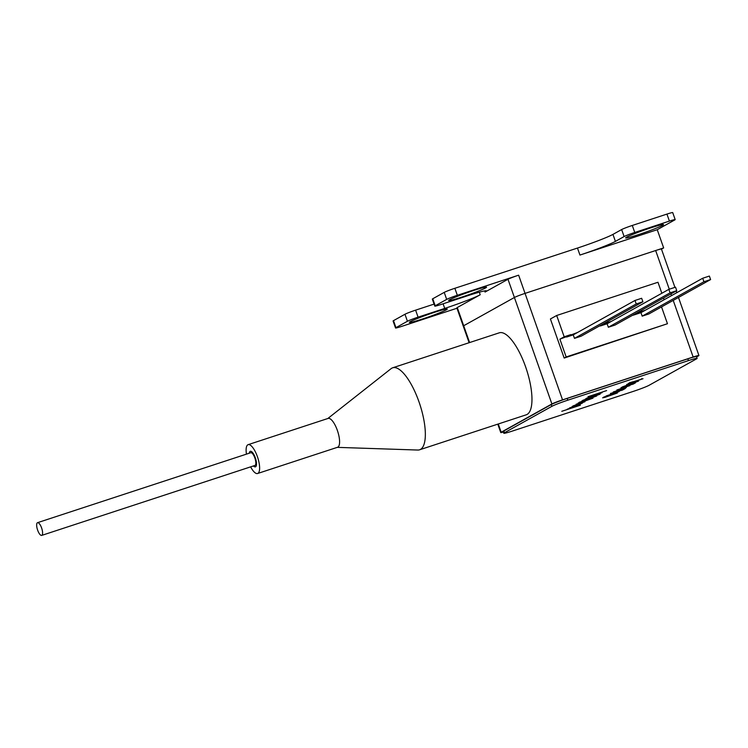 <?xml version="1.0" encoding="UTF-8"?>
<svg xmlns="http://www.w3.org/2000/svg" width="748" height="748" viewBox="0 0 748 748"><rect width="100%" height="100%" fill="white"/><g stroke="black" fill="none" stroke-linecap="round" stroke-linejoin="round"><path stroke-width="1.12" d="M250.645 452.774A6.695 2.235 71.8 0 1 250.776 452.718A6.695 2.235 71.8 0 1 254.918 458.178A6.695 2.235 71.8 0 1 255.087 465.387A6.695 2.235 71.8 0 1 254.956 465.443A6.695 2.235 71.8 0 1 254.816 465.471M41.841 535.344A6.695 2.235 71.8 0 1 41.71 535.4A6.695 2.235 71.8 0 1 37.568 529.939A6.695 2.235 71.8 0 1 37.4 522.74A6.695 2.235 71.8 0 1 37.531 522.674A6.695 2.235 71.8 0 1 41.673 528.135A6.695 2.235 71.8 0 1 41.841 535.344M668.852 289.354L607.105 323.762L608.339 327.259L614.996 325.071L676.744 290.663L675.509 287.167L668.852 289.354L670.086 292.851L608.339 327.259M670.086 292.851L676.744 290.663M611.378 321.378L604.693 323.491L598.54 326.493M604.693 323.491L602.813 324.108M577.531 332.477L559.897 339.171L566.161 356.955L564.179 358.068L667.459 323.725L566.161 356.955M570.836 334.599L564.179 336.787L559.897 339.171M570.864 334.665L566.582 337.049L573.249 334.861L634.996 300.462L641.662 298.274L642.897 301.771L581.149 336.179L574.483 338.367L573.249 334.861M661.531 306.904L667.459 323.725M645.234 310.27L638.568 312.458L634.295 314.843L640.952 312.655L702.699 278.247L709.366 276.059L710.6 279.565L648.853 313.964L642.186 316.152L640.952 312.655M634.295 314.843L632.387 315.385M604.721 323.557L600.438 325.941L607.105 323.762M638.568 312.458L634.267 314.768M638.549 312.384L636.67 313.001M564.179 358.068L550.416 318.975L556.68 315.488L564.179 336.787M661.84 293.253L657.969 282.258L556.68 315.488M663.523 298.031L664.121 299.742M577.587 405.528L569.471 407.941L579.924 404.229L572.22 406.398L582.533 403.022L577.54 405.276L578.774 405.154L567.134 409.24L577.587 405.528L577.606 404.977M579.924 404.229L579.934 403.677M583.936 401.489L578.139 403.022L592.968 398.16L583.908 401.405M591.116 397.487L585.319 399.021L600.148 394.159L591.088 397.403M587.993 396.702L606.619 390.596L587.993 396.702M619.148 391.597L606.067 395.982L619.148 391.597M626.328 387.595L613.248 391.98L626.328 387.595M620.971 387.679L635.491 382.817L633.219 384.089L620.971 387.679M629.61 382.929L643.018 378.703L630.704 383.041L628.226 383.556L633.042 381.742L629.349 382.798M641.625 379.152L641.616 378.628M512.483 431.026L633.098 391.456A13.389 0.813 160.6 0 0 649.068 385.304L696.481 358.89A13.389 0.813 160.6 0 0 697.117 358.376A13.389 0.813 160.6 0 0 688.45 360.611L567.835 400.18A13.389 0.813 160.6 0 0 551.874 406.332L504.461 432.746A13.389 0.813 160.6 0 0 503.825 433.26A13.389 0.813 160.6 0 0 512.483 431.026M626.656 384.509L638.54 381.115L622.224 386.978L627.89 384.855L630.003 383.677L626.656 384.509M629.919 385.594L616.838 389.979L629.919 385.594M621.71 390.166L625.319 388.493L622.448 390.091L610.433 393.467L621.71 390.166M604.001 397.197L617.409 392.981L605.095 397.319L602.608 397.824L607.432 396.01L603.739 397.066M616.006 393.429L616.006 392.896M602.056 392.681L588.975 397.066L602.056 392.681M583.169 400.358L596.736 395.973L585.151 400.255L581.804 400.975L587.208 398.88L582.879 400.255M589.863 398.357L590.041 397.627M583.749 402.087L576.175 404.201L584.945 401.713L573.174 405.865L583.749 402.087L583.795 401.517M583.87 401.732L584.871 401.508M580.401 405.201L561.776 411.307L580.383 405.126M503.825 433.26L503.198 431.484A13.389 0.813 -19.4 0 1 503.834 430.97L551.248 404.556A13.389 0.813 -19.4 0 1 567.208 398.404L687.823 358.834A13.389 0.813 -19.4 0 1 696.491 356.6L697.117 358.376M629.554 384.257L635.772 382.032L629.461 383.986M586.694 398.404L591.537 397.253L598.69 394.635L598.69 394.093M598.69 394.635L586.451 398.254M579.513 402.405L584.356 401.255L591.509 398.637L591.509 398.095M591.509 398.637L579.27 402.256M662.578 225.354A20.093 1.225 160.6 0 0 663.532 224.587A20.093 1.225 160.6 0 0 647.403 228.991A20.093 1.225 160.6 0 0 626.6 237.163A20.093 1.225 160.6 0 0 625.637 237.929A20.093 1.225 160.6 0 0 641.775 233.526A20.093 1.225 160.6 0 0 662.578 225.354M485.592 287.933A20.093 1.225 160.6 0 0 486.555 287.167A20.093 1.225 160.6 0 0 470.417 291.57A20.093 1.225 160.6 0 0 449.613 299.742A20.093 1.225 160.6 0 0 448.66 300.509A20.093 1.225 160.6 0 0 464.789 296.105A20.093 1.225 160.6 0 0 485.592 287.933M446.341 309.803A20.093 1.225 160.6 0 0 447.295 309.036A20.093 1.225 160.6 0 0 431.166 313.44A20.093 1.225 160.6 0 0 410.362 321.612A20.093 1.225 160.6 0 0 409.399 322.379A20.093 1.225 160.6 0 0 425.537 317.975A20.093 1.225 160.6 0 0 446.341 309.803M657.24 229.701L674.752 219.94A8.929 0.542 160.6 0 0 675.182 219.603A8.929 0.542 160.6 0 0 669.404 221.09L666.936 214.087L632.284 225.457L634.753 232.46A8.929 0.542 160.6 0 0 624.103 236.555L615.417 241.398A29.761 1.814 -19.4 0 1 579.943 255.059L657.24 229.701L663.654 247.915L525.049 293.384A8.929 0.542 160.6 0 0 514.4 297.489L463.685 325.745L514.4 297.489A8.929 0.542 -19.4 0 1 525.049 293.384L655.659 250.533A8.929 0.542 -19.4 0 1 661.438 249.047L674.93 287.354M446.678 299.387L435.214 305.773A8.929 0.542 160.6 0 0 434.794 306.119A8.929 0.542 160.6 0 0 440.563 304.632L467.22 295.881A29.761 1.814 -19.4 0 1 486.471 290.916A29.761 1.814 -19.4 0 1 485.059 292.057L507.986 279.275A8.929 0.542 -19.4 0 1 518.635 275.18L457.327 295.292A8.929 0.542 160.6 0 0 446.678 299.387L444.219 292.384A8.929 0.542 -19.4 0 1 454.859 288.289L577.475 248.056A29.761 1.814 160.6 0 0 612.949 234.395L615.417 241.398M407.426 321.257L404.958 314.254A8.929 0.542 -19.4 0 1 415.608 310.158L418.076 317.161A8.929 0.542 160.6 0 0 407.426 321.257L395.963 327.652A8.929 0.542 160.6 0 0 395.533 327.989A8.929 0.542 160.6 0 0 401.311 326.502L456.972 308.241M444.219 292.384L432.746 298.77L435.214 305.773M666.936 214.087A8.929 0.542 -19.4 0 1 672.714 212.6L675.182 219.603M395.533 327.989L393.074 320.986A8.929 0.542 -19.4 0 1 393.495 320.649L395.963 327.652M404.958 314.254L393.495 320.649M415.608 310.158L434.074 304.099M434.794 306.119L432.325 299.116A8.929 0.542 -19.4 0 1 432.746 298.77M624.103 236.555L621.644 229.552L612.949 234.395M621.644 229.552A8.929 0.542 -19.4 0 1 632.284 225.457M469.118 342.715L456.841 307.877A8.929 0.542 -19.4 0 1 457.271 307.54L463.685 325.745A8.929 0.542 160.6 0 0 463.255 326.091A8.929 0.542 -19.4 0 1 463.685 325.745L469.604 342.556M661.466 249.131L663.654 247.915M457.271 307.54L480.207 294.759A29.761 1.814 -19.4 0 1 444.723 308.419L443.096 303.8M418.076 317.161L444.723 308.419M634.753 232.46L669.404 221.09M337.273 447.36L417.833 450.044A43.15 14.408 -108.2 0 0 419.591 449.8L526.218 414.813A43.15 14.408 -108.2 0 0 527.069 414.439A43.15 14.408 -108.2 0 0 526.012 368.007A43.15 14.408 -108.2 0 0 499.309 332.813L392.691 367.792A43.15 14.408 -108.2 0 0 391.83 368.166A43.15 14.408 -108.2 0 0 391.129 368.633L327.811 418.515M419.591 449.8A43.15 14.408 -108.2 0 0 420.441 449.426A43.15 14.408 -108.2 0 0 419.385 402.985A43.15 14.408 -108.2 0 0 392.691 367.792M250.636 466.855A15.175 5.068 -108.2 0 0 257.602 473.503L337.563 447.267A15.175 5.068 -108.2 0 0 337.872 447.136A15.175 5.068 -108.2 0 0 337.498 430.801A15.175 5.068 -108.2 0 0 328.101 418.422L248.14 444.658A15.175 5.068 -108.2 0 0 247.831 444.789A15.175 5.068 -108.2 0 0 246.457 454.13M257.602 473.503A15.175 5.068 -108.2 0 0 257.901 473.372A15.175 5.068 -108.2 0 0 257.527 457.037A15.175 5.068 -108.2 0 0 248.14 444.658M253.46 465.929A8.181 2.73 -108.2 0 0 255.414 466.855A8.181 2.73 -108.2 0 0 255.582 466.78A8.181 2.73 -108.2 0 0 255.377 457.982A8.181 2.73 -108.2 0 0 250.318 451.306A8.181 2.73 -108.2 0 0 250.15 451.371A8.181 2.73 -108.2 0 0 249.29 453.204M710.6 279.565L703.933 281.744L642.186 316.152M703.933 281.744L702.699 278.247M642.897 301.771L636.23 303.959L574.483 338.367M636.23 303.959L634.996 300.462M678.483 297.461L698.931 355.515A8.929 0.542 160.6 0 1 698.51 355.861L696.594 356.889M518.635 275.18L562.543 399.862L693.153 357.011L673.219 300.387M698.931 355.515A8.929 0.542 160.6 0 0 693.153 357.011M562.543 399.862A8.929 0.542 160.6 0 0 551.902 403.957L507.986 279.275M498.28 423.985L501.179 432.222L551.902 403.957M501.179 432.222A8.929 0.542 160.6 0 0 500.758 432.559A8.929 0.542 160.6 0 0 503.395 432.045M688.45 360.611L687.823 358.834M567.208 398.404L567.835 400.18M503.834 430.97L504.461 432.746M551.874 406.332L551.248 404.556M579.943 255.059L577.475 248.056M454.859 288.289L457.327 295.292M479.3 292.188L480.207 294.759M485.059 292.057L484.657 290.907M671.536 295.61L670.937 293.908M669.282 289.214L655.659 250.533M254.956 465.443L41.71 535.4M250.776 452.718L37.531 522.674M500.758 432.559L497.785 424.144M676.201 290.972L676.8 292.674"/></g></svg>
